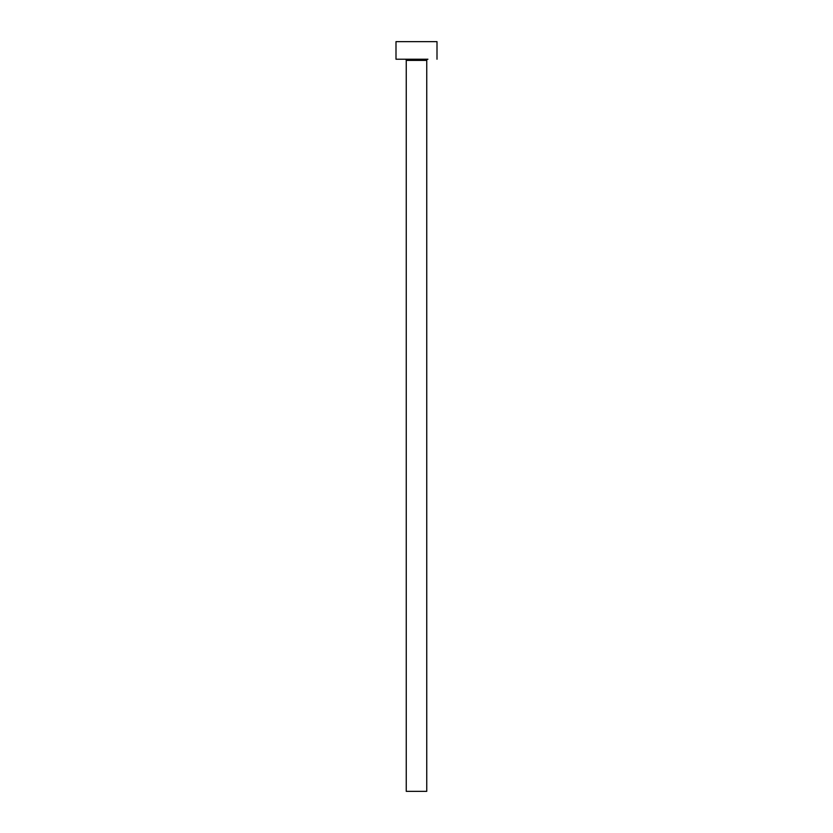 <?xml version="1.0" encoding="UTF-8"?>
<svg xmlns="http://www.w3.org/2000/svg" width="833" height="833" viewBox="0 0 833 833"><rect width="100%" height="100%" fill="white"/><g stroke="black" fill="none" stroke-linecap="round" stroke-linejoin="round"><path stroke-width="1.25" d="M427.891 59.226L395.998 59.226L395.998 41.65L437.002 41.65L437.002 59.226L437.002 41.65L395.998 41.65L395.998 59.226L427.891 59.226A1.166 1.166 0 0 0 426.746 60.392L406.254 60.392A1.166 1.166 0 0 0 405.077 59.216A1.166 1.166 0 0 1 406.254 60.392L406.254 791.35L426.746 791.35L426.746 60.392A1.166 1.166 0 0 1 427.923 59.216M406.254 791.35L406.254 60.392L426.746 60.392L426.746 791.35L406.254 791.35"/></g></svg>

